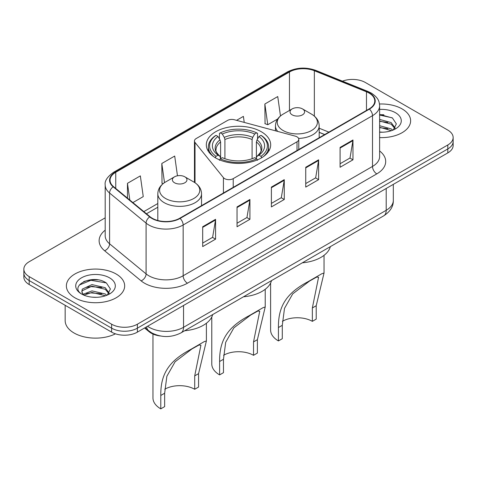 <?xml version="1.0" encoding="UTF-8"?>
<svg xmlns="http://www.w3.org/2000/svg" width="477" height="477" viewBox="0 0 477 477"><rect width="100%" height="100%" fill="white"/><g stroke="black" fill="none" stroke-linecap="round" stroke-linejoin="round"><path stroke-width="0.72" d="M297.016 136.845A6.07 3.506 0 0 0 295.287 136.148L234.38 119.751A6.07 3.506 0 0 0 227.523 120.448L196.238 138.509A6.07 3.506 0 0 0 194.461 140.989A6.07 3.506 0 0 0 195.027 142.468L223.427 177.635A6.07 3.506 0 0 0 233.223 178.631L297.016 141.8A6.07 3.506 0 0 0 298.793 139.326A6.07 3.506 0 0 0 297.016 136.845M261.259 131.712A32.18 18.579 0 0 0 226.181 127.681A32.18 18.579 0 0 0 206.32 144.847A32.18 18.579 0 0 0 215.741 157.982A32.18 18.579 0 0 0 250.819 162.013A32.18 18.579 0 0 0 270.68 144.847A32.18 18.579 0 0 0 261.259 131.712M324.622 134.586L319.185 132.385M160.397 335.987A18.215 10.518 180 0 1 149.092 331.712L144.567 327.985M97.952 279.88A24.291 14.024 0 0 0 83.737 281.567M383.907 114.784A24.291 14.024 0 0 0 379.62 114.754M105.196 217.846L29.186 261.73A18.215 10.518 0 0 0 23.85 269.165L23.85 277.095A18.215 10.518 0 0 0 29.186 284.536L111.624 332.129A18.215 10.518 0 0 0 137.388 332.129L447.814 152.902A18.215 10.518 0 0 0 453.15 145.467L453.15 141.502A18.215 10.518 0 0 1 447.814 148.937A18.215 10.518 0 0 0 453.15 141.502L453.15 137.537A18.215 10.518 0 0 0 447.814 130.096L365.376 82.503A18.215 10.518 0 0 0 342.462 81.162M23.85 269.165A18.215 10.518 0 0 0 29.186 276.6L111.624 324.199A18.215 10.518 0 0 0 137.388 324.199L137.388 328.164L447.814 148.937L137.388 328.164A18.215 10.518 0 0 1 111.624 328.164A18.215 10.518 0 0 0 137.388 328.164L137.388 332.129M29.186 276.6L29.186 280.565L111.624 328.164L29.186 280.565A18.215 10.518 0 0 1 23.85 273.13A18.215 10.518 0 0 0 29.186 280.565L29.186 284.536M402.087 108.905A29.145 16.826 0 0 0 379.495 104.016A29.145 16.826 0 0 1 402.087 108.905A29.145 16.826 0 0 1 410.625 120.8A29.145 16.826 0 0 0 402.087 108.905M116.132 274.001A29.145 16.826 0 0 0 84.369 270.352A29.145 16.826 0 0 0 66.375 285.896A29.145 16.826 0 0 0 74.913 297.797A29.145 16.826 0 0 0 106.675 301.446A29.145 16.826 0 0 0 124.67 285.896A29.145 16.826 0 0 0 116.132 274.001A29.145 16.826 0 0 0 84.369 270.352A29.145 16.826 0 0 0 66.375 285.896A29.145 16.826 0 0 0 74.913 297.797A29.145 16.826 0 0 0 106.675 301.446A29.145 16.826 0 0 0 124.67 285.896A29.145 16.826 0 0 0 116.132 274.001M369.067 93.063A19.432 11.215 180 0 1 374.761 100.993A19.432 11.215 180 0 1 369.067 108.929L179.722 218.245A19.432 11.215 180 0 1 150.064 216.749L113.568 186.656A19.432 11.215 180 0 1 110.05 180.223A19.432 11.215 180 0 1 115.744 172.286L289.467 71.991A19.432 11.215 180 0 1 314.349 70.733L366.473 91.805A19.432 11.215 180 0 1 369.067 93.063M369.413 92.866A19.915 11.502 0 0 0 366.753 91.578L314.629 70.507A19.915 11.502 0 0 0 289.122 71.794L115.398 172.09A19.915 11.502 0 0 0 113.168 186.817L149.665 216.91A19.915 11.502 0 0 0 180.062 218.448L369.413 109.126A19.915 11.502 0 0 0 369.413 92.866M202.689 226.748L202.689 246.585L215.574 239.144L215.574 219.313L202.689 226.748M202.689 243.061L212.611 237.337L215.521 219.975A4.859 2.802 -120 0 0 215.574 219.313M212.527 237.385L215.574 239.144M237.039 206.917L237.039 226.754L249.918 219.313L249.918 199.481L237.039 206.917M237.039 223.23L246.961 217.506L249.87 200.143A4.859 2.802 -120 0 0 249.918 199.481M246.871 217.554L249.918 219.313M340.089 147.423L340.089 167.26L352.968 159.819L352.968 139.988L340.089 147.423M340.089 163.736L350.011 158.012L352.914 140.649A4.859 2.802 -120 0 0 352.968 139.988M349.921 158.06L352.968 159.819M305.739 167.254L305.739 187.091L318.618 179.65L318.618 159.819L305.739 167.254M305.739 183.567L315.661 177.843L318.564 160.481A4.859 2.802 -120 0 0 318.618 159.819M315.571 177.891L318.618 179.65M271.389 187.085L271.389 206.923L284.268 199.481L284.268 179.65L271.389 187.085M271.389 203.399L281.311 197.675L284.22 180.312A4.859 2.802 -120 0 0 284.268 179.65M281.221 197.722L284.268 199.481M379.62 137.597A29.145 16.826 0 0 0 410.625 120.8A29.145 16.826 0 0 1 379.62 137.597M137.388 324.199L447.814 144.972A18.215 10.518 0 0 0 453.15 137.537M132.892 202.588L143.255 196.602L140.345 175.882L127.466 183.323L127.466 198.116M244.236 122.404L243.395 116.388L236.562 120.335M280.47 115.965L277.745 96.557L264.86 103.998L265.069 123.71M177.468 175.792L174.695 156.051L161.816 163.492L162.025 183.198M264.86 103.998L267.77 124.718L277.662 119.006M267.77 124.718L264.86 123.626M163.152 183.621L161.816 183.12M161.816 163.492L164.505 182.649M127.466 183.323L129.816 200.054M379.62 132.01L382.787 132.207M379.62 125.713L391.182 128.897L392.792 130.185M379.62 127.287L391.474 130.668M379.62 119.417L391.182 122.601L395.129 128.045M379.62 120.991L391.182 124.175L394.819 128.456M379.62 132.183A19.801 11.43 0 0 0 395.481 128.885A19.801 11.43 0 0 0 395.481 112.721A19.801 11.43 0 0 0 379.62 109.424M393.257 129.988L396.357 123.901L392.434 117.986L379.62 114.444M379.62 115.052L392.166 117.807M379.62 121.355L387.783 122.44M379.62 127.651L387.783 128.736M211.782 316.99L211.782 363.987A26.718 15.425 0 0 0 219.611 374.892L219.611 361.5C219.402 341.729 226.205 327.8 249.256 315.631L262.958 307.725L265.218 306.967L257.389 339.69L257.389 353.075L253.525 355.311A21.25 12.271 0 0 0 223.576 355.252M253.525 355.311L253.525 341.92L259.75 311.189L257.783 311.076L250.729 315.011L233.915 327.812L225.687 342.325L223.474 359.27L223.474 372.662L219.611 374.892M215.163 157.821L216.027 156.331A28.906 16.689 0 0 1 216.027 135.343L218.013 136.494A26.11 15.073 0 0 0 218.013 155.186L219.98 156.301L220.612 158.644M220.612 157.69L220.612 141.991L219.98 139.874L218.013 136.494M219.462 138.98L219.462 133.357L220.32 132.862A28.906 16.689 0 0 1 256.68 132.862L254.688 134.013A26.11 15.073 0 0 0 222.312 134.013L224.273 137.394L224.905 139.511L224.905 158.71M252.094 158.71L252.094 139.511L252.727 137.394L254.688 134.013M243.508 296.783A33.396 19.283 0 0 0 271.52 280.607M216.027 135.343L215.163 135.838A30.117 17.387 0 0 0 208.383 146.833A30.117 17.387 0 0 0 213.642 156.647M256.68 132.862L257.538 133.357L257.538 138.98M219.462 160.302L220.32 158.811A28.906 16.689 0 0 0 256.68 158.811L257.538 160.302M220.32 158.811L222.312 157.666A26.11 15.073 0 0 0 254.688 157.666L256.68 158.811M218.013 155.186L216.027 156.331M222.312 134.013L220.32 132.862M219.98 139.874A23.355 13.487 0 0 0 219.98 156.301L220.088 156.373C216.773 153.165 215.419 150.988 216.033 149.838A22.467 12.968 0 0 1 220.612 141.991M263.358 156.647A30.117 17.387 0 0 0 268.617 146.833A30.117 17.387 0 0 0 261.837 135.838L260.973 135.343A28.906 16.689 0 0 1 260.973 156.331L261.837 157.821M260.973 156.331L258.987 155.186A26.11 15.073 0 0 0 258.987 136.494L260.973 135.343M258.987 136.494L257.02 139.874L256.387 141.991L256.387 157.69L257.02 156.301L258.987 155.186M256.387 141.991A22.467 12.968 0 0 1 260.967 149.838C261.581 150.994 260.227 153.171 256.912 156.373L257.02 156.301A23.355 13.487 0 0 0 257.02 139.874M256.387 158.644L256.387 157.69M262.958 307.725L249.256 315.631L262.958 307.725M270.608 283.028L270.608 330.024A26.718 15.425 0 0 0 278.431 340.93L278.431 327.538C278.228 307.766 285.025 293.838 308.076 281.674L321.778 273.762L324.044 273.005L316.215 305.727L316.215 319.119L312.352 321.349A21.25 12.271 0 0 0 282.396 321.289M312.352 321.349L312.352 307.957L318.576 277.226L316.603 277.113L309.555 281.048L292.735 293.85L284.507 308.369L282.295 325.308L282.295 338.7L278.431 340.93M298.596 138.431A21.859 12.623 0 0 0 319.185 125.833C319.024 120.967 316.466 117.062 311.523 114.128L302.478 108.905A7.286 4.21 0 0 0 292.168 108.905A7.286 4.21 0 0 0 292.168 114.85A7.286 4.21 0 0 0 302.478 114.85A7.286 4.21 0 0 0 302.478 108.905L311.523 114.128A20.082 11.591 0 0 1 311.523 130.525A20.082 11.591 0 0 1 283.123 130.525A20.082 11.591 0 0 1 283.123 114.128C278.18 117.062 275.623 120.967 275.462 125.833A21.859 12.623 0 0 0 277.721 131.413M302.329 262.821A33.396 19.283 0 0 0 330.34 246.651M321.778 273.762L308.076 281.674L321.778 273.762M152.962 334.043L152.962 397.949A26.718 15.425 0 0 0 160.785 408.855L160.785 395.463C160.582 375.691 167.379 361.763 190.43 349.593L204.132 341.687L206.398 340.93L198.569 373.646L198.569 387.038L194.705 389.268A21.25 12.271 0 0 0 164.75 389.214M194.705 389.268L194.705 375.876L200.93 345.151L198.957 345.038L191.909 348.967L175.095 361.769L166.861 376.287L164.648 393.233L164.648 406.625L160.785 408.855M174.522 182.774A7.286 4.21 0 0 0 184.832 182.774A7.286 4.21 0 0 0 184.832 176.824L193.877 182.047A20.082 11.591 0 0 1 193.877 198.444A20.082 11.591 0 0 1 165.477 198.444A20.082 11.591 0 0 1 165.477 182.047C160.534 184.987 157.976 188.886 157.815 193.751A21.859 12.623 0 0 0 164.219 202.677A21.859 12.623 0 0 0 188.045 205.414A21.859 12.623 0 0 0 201.538 193.751C201.377 188.886 198.82 184.987 193.877 182.047L184.832 176.824A7.286 4.21 0 0 0 174.522 176.824A7.286 4.21 0 0 0 174.522 182.774M184.688 330.74A33.396 19.283 0 0 0 212.694 314.57M204.132 341.687L190.43 349.593L204.132 341.687M65.164 305.304L65.164 320.604A30.361 17.53 0 0 0 74.054 333A30.361 17.53 0 0 0 115.458 333.822M92.204 297.165L96.831 297.302M83.129 294.261L91.972 290.887L105.226 293.987L106.836 295.281M83.94 295.108L91.972 292.461L105.518 295.764M83.266 294.875L81.847 291.548A13.726 7.924 0 0 0 84.065 295.221M81.847 291.548L82.265 289.145L91.972 284.59L105.226 287.691L109.173 293.14M81.883 291.745L82.265 290.72L91.972 286.164L105.226 289.265L108.863 293.552M107.301 295.084L110.402 288.996L106.478 283.082C92.592 273.1 67.901 286.254 82.157 294.321L82.229 294.369M109.519 277.817A19.801 11.43 0 0 0 81.519 277.817A19.801 11.43 0 0 0 81.519 293.981A19.801 11.43 0 0 0 109.519 293.981A19.801 11.43 0 0 0 109.519 277.817M79.265 285.067L90.886 280.297L106.21 282.903M86.528 287.387L90.886 286.594L101.828 287.53M86.528 293.683L90.886 292.89L101.828 293.826M149.092 331.092L149.092 331.712M195.027 142.468L195.027 182.763M223.427 177.635L223.427 193.012M233.223 178.631L233.223 187.354M297.016 141.8L297.016 150.529M147.56 326.256A24.291 14.024 0 0 0 149.194 327.294A24.291 14.024 0 0 0 183.544 327.294L386.203 210.291A24.291 14.024 0 0 0 393.316 200.376C393.495 206.404 390.281 211.561 383.687 215.848L181.027 332.857A12.146 7.012 60 0 0 183.544 327.294L183.544 305.483M386.203 188.475L386.203 210.291A12.146 7.012 60 0 1 383.687 215.848M146.576 326.823A12.146 8.121 129.5 0 0 148.693 330.77L145.002 327.729M447.814 152.902L447.814 144.972M111.624 332.129L111.624 324.199M379.62 150.965A30.361 17.53 180 0 1 376.8 173.878L187.449 283.195A6.07 3.506 60 0 1 183.156 275.76L372.507 166.437A24.291 14.024 0 0 0 379.62 156.522L379.62 105.757A24.291 14.024 180 0 1 372.507 115.672A6.07 3.506 -120 0 0 369.413 109.126M187.449 283.195A30.361 17.53 180 0 1 144.513 283.195A30.361 17.53 180 0 1 141.109 280.858L104.612 250.759A30.361 17.53 180 0 1 105.196 230.188M148.806 275.76A24.291 14.024 0 0 0 183.156 275.76L183.156 224.989A24.291 14.024 180 0 1 146.087 223.117L109.585 193.024A24.291 14.024 180 0 1 105.196 184.981L105.196 235.751A24.291 14.024 0 0 0 109.585 243.795L146.087 273.887A24.291 14.024 0 0 0 148.806 275.76M379.62 105.757C379.227 101.583 378.839 98.107 371.249 93.057L368.053 91.512A6.07 2.844 112 0 0 366.753 91.578M368.053 91.512L315.929 70.441C305.87 66.881 296.324 67.394 287.291 71.985A6.07 3.506 60 0 1 289.122 71.794M115.398 172.09A6.07 3.506 -120 0 0 113.568 172.286C107.265 176.818 104.475 181.051 105.196 184.981M113.168 186.817A6.07 4.06 129.5 0 0 109.585 193.024L109.585 243.795A6.07 4.06 -50.5 0 1 104.612 250.759M315.929 70.441A6.07 2.844 112 0 0 314.629 70.507M149.665 216.91A6.07 4.06 129.5 0 0 146.087 223.117L146.087 273.887A6.07 4.06 -50.5 0 1 141.109 280.858M180.062 218.448A6.07 3.506 60 0 1 183.156 224.989L372.507 115.672L372.507 166.437A6.07 3.506 60 0 0 376.8 173.878M115.744 172.286L115.744 188.451M366.473 91.805L366.473 110.425M314.349 70.733L314.349 116.114M328.874 132.135L319.185 128.218M289.467 71.991L289.467 110.461M157.815 203.524L143.827 211.603M271.389 187.717L284.22 180.312M305.739 167.886L318.564 160.481M340.089 148.055L352.914 140.649M237.039 207.549L249.87 200.143M202.689 227.38L215.521 219.975M252.094 139.511A22.467 12.968 0 0 0 224.905 139.511M252.727 137.394A23.355 13.487 0 0 0 224.273 137.394M223.474 359.27L219.611 361.5M257.389 339.69L253.525 341.92M282.295 325.308L278.431 327.538M316.215 305.727L312.352 307.957M164.648 393.233L160.785 395.463M198.569 373.646L194.705 375.876M194.461 140.989L194.461 182.399M298.793 139.326L298.793 149.498M181.027 332.857C171.255 337.764 161.482 337.764 151.71 332.857L148.693 330.77M393.316 200.376L393.316 184.372M287.291 71.985L113.568 172.286M157.815 207.221L146.463 213.779M324.712 134.538L319.185 132.302M265.218 306.967L265.218 289.289M208.383 151.394L208.383 146.833M268.617 151.394L268.617 146.833M324.038 273.005L324.038 255.326M319.185 137.728L319.185 125.833M275.462 130.805L275.462 125.833M292.168 108.905L283.123 114.128M206.392 340.93L206.392 323.251M201.538 205.653L201.538 193.751M157.815 220.493L157.815 193.751M174.522 176.824L165.477 182.047"/></g></svg>

